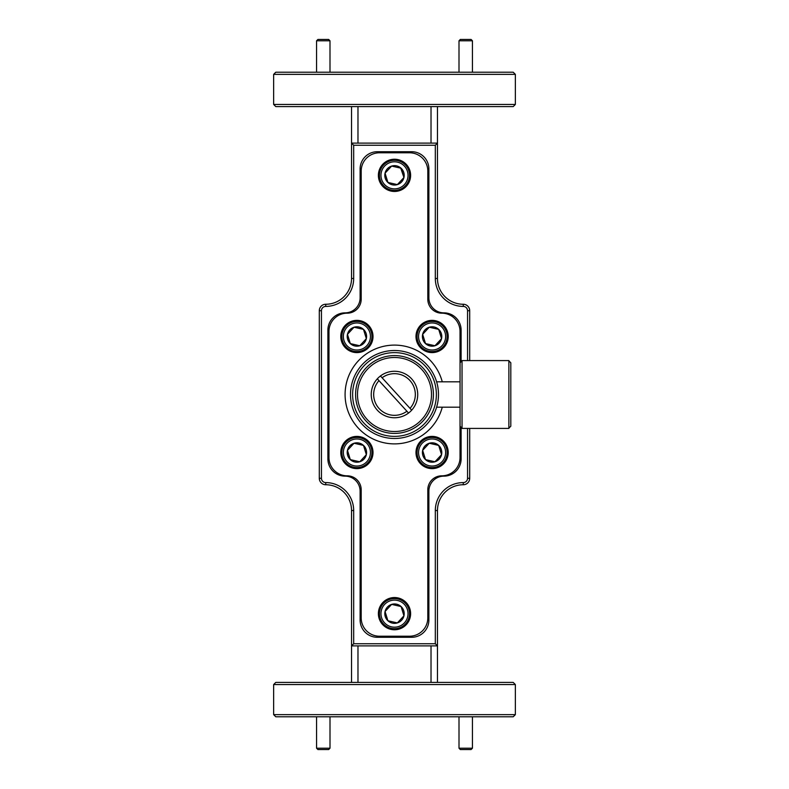 <?xml version="1.0" encoding="UTF-8"?>
<svg xmlns="http://www.w3.org/2000/svg" width="789" height="789" viewBox="0 0 789 789"><rect width="100%" height="100%" fill="white"/><g stroke="black" fill="none" stroke-linecap="round" stroke-linejoin="round"><path stroke-width="1.18" d="M329.999 748.209L328.658 749.55L317.918 749.55L316.567 748.209L329.999 748.209L329.999 716.787M316.576 748.209L316.567 716.787M472.433 748.209L471.082 749.55L460.342 749.55L459.001 748.209L472.433 748.209L472.433 716.787M459.011 748.209L459.001 716.787M316.567 40.791L317.918 39.45L328.658 39.45L329.999 40.791L316.567 40.791L316.567 72.213M329.989 40.791L329.999 72.213M459.001 40.791L460.342 39.45L471.082 39.45L472.433 40.791L459.001 40.791L459.001 72.213M472.424 40.791L472.433 72.213M420.734 423.239A38.908 38.908 0 0 0 410.201 358.896A38.908 38.908 0 0 0 355.592 394.5A38.908 38.908 0 0 0 420.734 423.239M369.548 367.171A37.004 37.004 0 0 1 421.829 369.548A37.004 37.004 0 0 1 419.452 421.829A37.004 37.004 0 0 1 367.171 419.452A37.004 37.004 0 0 1 369.548 367.171M411.68 410.181A23.266 23.266 0 0 1 377.32 410.181A23.266 23.266 0 0 1 380.446 375.968A23.266 23.266 0 0 1 411.68 410.181L380.446 375.968M394.5 436.376A41.876 41.876 0 0 0 436.376 394.5A41.876 41.876 0 0 0 394.5 352.624A41.876 41.876 0 0 0 352.624 394.5A41.876 41.876 0 0 0 394.5 436.376M394.5 350.513A43.987 43.987 0 0 1 438.487 394.5A43.987 43.987 0 0 1 394.5 438.487A43.987 43.987 0 0 1 350.513 394.5A43.987 43.987 0 0 1 394.5 350.513M438.487 394.5C436.465 378.128 436.465 378.128 438.487 394.5M436.613 381.807L460.056 381.807L460.026 331.439A18.265 18.265 0 0 0 441.771 313.174A13.965 13.965 0 0 1 427.806 299.209L427.806 171.045A18.265 18.265 0 0 0 409.54 152.79L379.46 152.79A18.265 18.265 0 0 0 361.194 171.045L361.194 299.209A13.965 13.965 0 0 1 347.229 313.174A18.265 18.265 0 0 0 328.974 331.439L328.974 457.561A18.265 18.265 0 0 0 347.229 475.826A13.965 13.965 0 0 1 361.194 489.791L361.194 617.955A18.265 18.265 0 0 0 379.46 636.21L409.54 636.21A18.265 18.265 0 0 0 427.806 617.955L427.806 489.791A13.965 13.965 0 0 1 441.771 475.826A18.265 18.265 0 0 0 460.026 457.561L460.026 407.193L436.613 407.193L437.461 403.919M462.038 428.2L460.056 426.218L460.056 362.782L462.038 360.8M442.264 381.807A49.421 49.421 0 0 0 345.099 393.445A49.421 49.421 0 0 0 442.264 407.193M462.038 394.5L462.038 428.417L508.875 428.417L508.875 360.583L462.038 360.583L462.038 394.5M356.904 468.627A16.115 16.115 0 0 0 373.01 452.511A16.115 16.115 0 0 0 356.904 436.396A16.115 16.115 0 0 0 340.789 452.511A16.115 16.115 0 0 0 356.904 468.627M432.096 352.604A16.115 16.115 0 0 0 448.211 336.489A16.115 16.115 0 0 0 432.096 320.373A16.115 16.115 0 0 0 415.99 336.489A16.115 16.115 0 0 0 432.096 352.604M356.904 352.604A16.115 16.115 0 0 0 373.01 336.489A16.115 16.115 0 0 0 356.904 320.373A16.115 16.115 0 0 0 340.789 336.489A16.115 16.115 0 0 0 356.904 352.604M432.096 468.627A16.115 16.115 0 0 0 448.211 452.511A16.115 16.115 0 0 0 432.096 436.396A16.115 16.115 0 0 0 415.99 452.511A16.115 16.115 0 0 0 432.096 468.627M394.5 191.461A16.115 16.115 0 0 0 410.615 175.345A16.115 16.115 0 0 0 394.5 159.23A16.115 16.115 0 0 0 378.385 175.345A16.115 16.115 0 0 0 394.5 191.461M394.5 629.77A16.115 16.115 0 0 0 410.615 613.655A16.115 16.115 0 0 0 394.5 597.539A16.115 16.115 0 0 0 378.385 613.655A16.115 16.115 0 0 0 394.5 629.77M508.875 360.849L510.808 362.782L510.808 426.218L508.875 428.151M360.248 437.846A15.04 15.04 0 0 1 371.56 455.864A15.04 15.04 0 0 1 353.551 467.177A15.04 15.04 0 0 1 342.239 449.158A15.04 15.04 0 0 1 360.248 437.846M435.449 321.823A15.04 15.04 0 0 1 446.761 339.842A15.04 15.04 0 0 1 428.752 351.154A15.04 15.04 0 0 1 417.44 333.136A15.04 15.04 0 0 1 435.449 321.823M360.248 321.823A15.04 15.04 0 0 1 371.56 339.842A15.04 15.04 0 0 1 353.551 351.154A15.04 15.04 0 0 1 342.239 333.136A15.04 15.04 0 0 1 360.248 321.823M435.449 437.846A15.04 15.04 0 0 1 446.761 455.864A15.04 15.04 0 0 1 428.752 467.177A15.04 15.04 0 0 1 417.44 449.158A15.04 15.04 0 0 1 435.449 437.846M397.853 160.68A15.04 15.04 0 0 1 409.166 178.699A15.04 15.04 0 0 1 391.147 190.011A15.04 15.04 0 0 1 379.834 171.992A15.04 15.04 0 0 1 397.853 160.68M397.853 598.989A15.04 15.04 0 0 1 409.166 617.008A15.04 15.04 0 0 1 391.147 628.32A15.04 15.04 0 0 1 379.834 610.301A15.04 15.04 0 0 1 397.853 598.989M353.886 465.707A13.531 13.531 0 0 0 370.1 455.529A13.531 13.531 0 0 0 359.912 439.315A13.531 13.531 0 0 0 343.708 449.493A13.531 13.531 0 0 0 353.886 465.707M429.088 349.685A13.531 13.531 0 0 0 445.292 339.507A13.531 13.531 0 0 0 435.114 323.293A13.531 13.531 0 0 0 418.9 333.471A13.531 13.531 0 0 0 429.088 349.685M353.886 349.685A13.531 13.531 0 0 0 370.1 339.507A13.531 13.531 0 0 0 359.912 323.293A13.531 13.531 0 0 0 343.708 333.471A13.531 13.531 0 0 0 353.886 349.685M429.088 465.707A13.531 13.531 0 0 0 445.292 455.529A13.531 13.531 0 0 0 435.114 439.315A13.531 13.531 0 0 0 418.9 449.493A13.531 13.531 0 0 0 429.088 465.707M391.482 188.541A13.531 13.531 0 0 0 407.696 178.363A13.531 13.531 0 0 0 397.518 162.149A13.531 13.531 0 0 0 381.304 172.327A13.531 13.531 0 0 0 391.482 188.541M391.482 626.851A13.531 13.531 0 0 0 407.696 616.673A13.531 13.531 0 0 0 397.518 600.459A13.531 13.531 0 0 0 381.304 610.637A13.531 13.531 0 0 0 391.482 626.851M347.554 450.687L350.306 459.612A9.695 9.695 0 0 0 359.754 461.772L366.352 454.671L363.492 445.41L354.044 443.25L347.456 450.351L350.306 459.612L359.754 461.772L366.352 454.671L363.492 445.41L354.044 443.25L347.456 450.351A9.695 9.695 0 0 0 350.306 459.612L359.754 461.772A9.695 9.695 0 0 0 363.492 445.41A9.695 9.695 0 0 0 347.456 450.351M429.936 345.937A9.695 9.695 0 0 0 434.956 345.75L441.544 338.649L438.694 329.388L429.246 327.228L422.648 334.329L425.508 343.59L434.956 345.75L441.544 338.649L438.694 329.388L429.246 327.228L422.648 334.329L425.508 343.59L434.956 345.75A9.695 9.695 0 0 0 438.694 329.388A9.695 9.695 0 0 0 422.648 334.329A9.695 9.695 0 0 0 429.936 345.937M354.044 327.228A9.695 9.695 0 0 0 354.744 345.937A9.695 9.695 0 0 0 359.754 345.75L366.352 338.649L363.492 329.388L354.044 327.228L347.456 334.329L350.306 343.59L359.754 345.75L366.352 338.649L363.492 329.388A9.695 9.695 0 0 0 354.044 327.228L347.456 334.329L350.306 343.59L359.754 345.75A9.695 9.695 0 0 0 363.492 329.388M435.193 461.516L441.544 454.671A9.695 9.695 0 0 0 429.246 443.25A9.695 9.695 0 0 0 429.936 461.959A9.695 9.695 0 0 0 434.956 461.772L441.544 454.671L438.694 445.41L429.246 443.25L422.648 450.351L425.508 459.612L434.956 461.772A9.695 9.695 0 0 0 441.544 454.671L438.694 445.41L429.246 443.25L422.648 450.351L425.508 459.612L434.956 461.772M391.413 166.341L385.052 173.185L387.902 182.446A9.695 9.695 0 0 0 397.35 184.606L403.948 177.505L400.753 168.165M391.985 166.163L391.65 166.084A9.695 9.695 0 0 0 387.902 182.446L397.35 184.606L403.948 177.505A9.695 9.695 0 0 0 401.098 168.244L391.65 166.084L385.052 173.185L387.902 182.446L397.35 184.606A9.695 9.695 0 0 0 403.948 177.505M397.587 622.659L403.948 615.814A9.695 9.695 0 0 0 391.65 604.394A9.695 9.695 0 0 0 392.34 623.103A9.695 9.695 0 0 0 397.35 622.915L403.948 615.814L401.098 606.554L391.65 604.394L385.052 611.495L387.902 620.756L397.35 622.915A9.695 9.695 0 0 0 403.948 615.814L401.098 606.554L391.65 604.394L385.052 611.495L387.902 620.756L397.35 622.915M273.645 684.556L275.795 682.406L513.205 682.406L515.355 684.556L273.645 684.556L273.645 714.637L515.355 714.637L515.355 684.556M515.355 104.444L513.205 106.594L275.795 106.594L273.645 104.444L515.355 104.444L515.355 74.363L273.645 74.363L273.645 104.444M515.355 714.637L513.205 716.787L275.795 716.787L273.645 714.637M273.645 74.363L275.795 72.213L513.205 72.213L515.355 74.363M403.85 177.17L401.098 168.244A9.695 9.695 0 0 0 391.65 166.084M351.529 682.406L351.529 510.522A25.781 25.781 0 0 0 325.749 484.742A6.45 6.45 0 0 1 319.298 478.292L319.298 310.708A6.45 6.45 0 0 1 325.749 304.258A25.781 25.781 0 0 0 351.529 278.478L351.529 106.594M357.979 106.594L357.979 143.115M431.021 143.115L431.021 106.594M437.471 106.594L437.471 278.478A25.781 25.781 0 0 0 463.251 304.258A6.45 6.45 0 0 1 469.702 310.708L469.702 360.583M431.021 682.406L431.021 645.885M469.702 428.417L469.702 478.292A6.45 6.45 0 0 1 463.251 484.742A25.781 25.781 0 0 0 437.471 510.522L437.471 682.406M357.979 645.885L357.979 682.406M351.529 143.115L437.471 143.115L435.321 145.265L353.679 145.265L351.529 143.115M435.321 643.735L437.471 645.885L351.529 645.885L353.679 643.735L435.321 643.735L435.321 510.522A27.931 27.931 0 0 1 463.251 482.592A4.3 4.3 0 0 0 467.552 478.292L467.552 428.417M353.679 145.265L353.679 278.478A27.931 27.931 0 0 1 325.749 306.408A4.3 4.3 0 0 0 321.448 310.708L321.448 478.292A4.3 4.3 0 0 0 325.749 482.592A27.931 27.931 0 0 1 353.679 510.522L353.679 643.735M467.552 360.583L467.552 310.708A4.3 4.3 0 0 0 463.251 306.408A27.931 27.931 0 0 1 435.321 278.478L435.321 145.265M461.101 361.727L461.101 330.039A17.19 17.19 0 0 0 443.921 312.858A15.04 15.04 0 0 1 428.881 297.818L428.881 168.905A17.19 17.19 0 0 0 411.69 151.715L377.31 151.715A17.19 17.19 0 0 0 360.119 168.905L360.119 297.818A15.04 15.04 0 0 1 345.079 312.858A17.19 17.19 0 0 0 327.899 330.039L327.899 458.961A17.19 17.19 0 0 0 345.079 476.142A15.04 15.04 0 0 1 360.119 491.182L360.119 620.095A17.19 17.19 0 0 0 377.31 637.285L411.69 637.285A17.19 17.19 0 0 0 428.881 620.095L428.881 491.182A15.04 15.04 0 0 1 443.921 476.142A17.19 17.19 0 0 0 461.101 458.961L461.101 427.273M410.024 408.367A20.82 20.82 0 0 0 382.093 377.773M377.32 378.819L408.554 413.032M378.976 380.633A20.82 20.82 0 0 0 406.907 411.227M353.679 510.522L351.529 510.522M325.749 482.592L325.749 484.742M321.448 478.292L319.298 478.292M321.448 310.708L319.298 310.708M325.749 306.408L325.749 304.258M353.679 278.478L351.529 278.478M437.471 278.478L435.321 278.478M463.251 304.258L463.251 306.408M469.702 310.708L467.552 310.708M469.702 478.292L467.552 478.292M463.251 484.742L463.251 482.592M437.471 510.522L435.321 510.522"/></g></svg>

